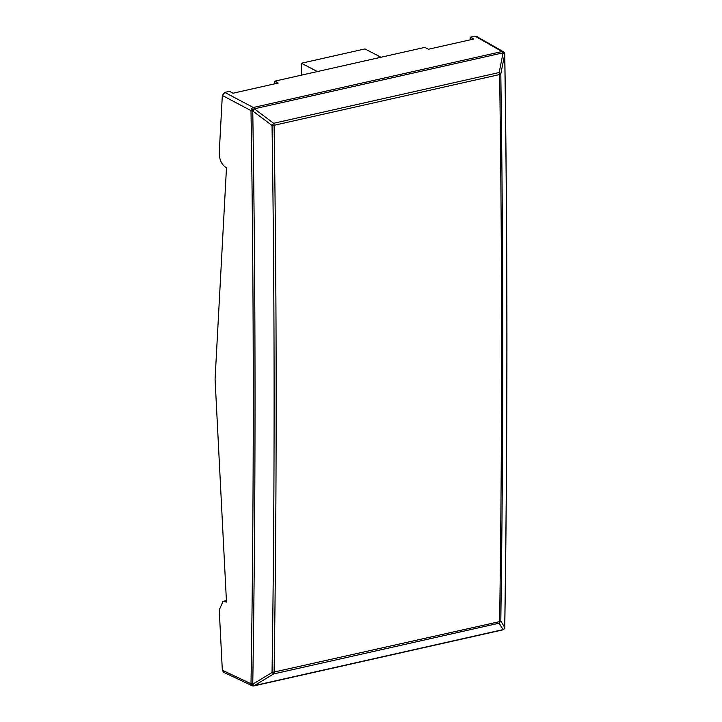 <?xml version="1.0" encoding="UTF-8"?>
<svg xmlns="http://www.w3.org/2000/svg" width="722" height="722" viewBox="0 0 722 722"><rect width="100%" height="100%" fill="white"/><g stroke="black" fill="none" stroke-linecap="round" stroke-linejoin="round"><path stroke-width="1.08" d="M504.344 53.654L504.705 54.312L500.806 73.969L499.624 74.546L274.098 125.294A2.771 1.426 -102.7 0 0 273.647 123.281L499.173 72.525A2.771 1.426 -102.7 0 1 499.624 74.546C502.241 258.314 502.241 440.673 499.624 621.624L500.806 621.01L499.173 623.176A2.771 1.426 77.3 0 0 499.624 621.624L272.041 672.498C274.802 491.529 274.802 309.178 272.041 125.457L252.754 111.017L250.994 110.628A2.771 2.13 -62.1 0 1 253.305 107.506L224.777 92.407L222.331 95.448L219.244 152.631C219.289 159.002 221.176 163.704 224.921 166.746L226.482 167.748L215.075 379.203L226.482 602.076L222.972 601.372L219.244 609.946L222.331 670.224L250.994 683.734A2.771 2.193 41 0 0 254.352 685.602L254.361 685.584A2.771 1.426 77.3 0 1 253.882 685.9L502.593 629.927A2.771 2.771 0 0 0 504.118 628.997A2.771 2.229 39.8 0 0 504.127 628.988A2.771 2.229 39.8 0 0 504.534 628.113M470.112 39.863L470.257 37.165L473.65 39.06L428.354 49.258L424.861 47.372L274.883 81.126L278.286 83.03L232.98 93.228L229.497 91.342L224.777 92.407M274.748 83.824L274.883 81.126M222.331 95.448L250.994 110.628C254.036 303.204 254.036 494.218 251.003 683.716L251.003 683.716A2.771 2.193 41 0 0 254.361 685.584L503.072 629.611A2.771 2.229 39.8 0 0 504.118 628.997L504.137 628.979A2.771 2.771 0 0 0 504.768 627.256C507.647 437.758 507.647 246.716 504.768 54.123A2.771 2.771 0 0 0 504.543 53.049L504.525 53.013A2.771 0.893 -23.7 0 1 504.534 53.031A2.771 2.771 0 0 0 503.36 51.722L476.258 36.253M504.543 53.049A2.771 0.893 -23.7 0 0 503.072 52.868L499.173 72.525L500.806 73.969C503.424 257.736 503.424 440.077 500.806 621.01L504.705 627.454C507.584 437.956 507.584 246.906 504.705 54.312A2.771 1.534 -168.8 0 0 503.072 52.868L503.063 52.832A2.771 0.893 -23.7 0 1 504.525 53.013M470.257 37.165L476.276 36.262M223.54 672.236L222.331 670.224M223.522 672.236L252.095 685.701A2.771 2.166 115.2 0 1 250.994 683.734L252.754 684.158A2.771 0.984 58.8 0 0 254.361 685.584L273.647 673.924L499.173 623.176L503.072 629.611A2.771 2.229 39.8 0 0 504.137 628.979M503.36 51.722A2.771 2.184 -60.3 0 0 502.016 51.542L253.305 107.506A2.771 1.426 77.3 0 1 254.352 108.805A2.771 0.857 -24.9 0 0 250.994 110.628A2.771 0.857 -24.9 0 1 254.361 108.841L273.647 123.281L272.041 125.457L274.098 125.294C276.86 309.034 276.86 491.393 274.098 672.381A2.771 1.426 77.3 0 1 273.647 673.924L272.041 672.498L252.754 684.158C255.787 494.633 255.787 303.583 252.754 111.017L254.352 108.805L503.063 52.832L502.016 51.542L474.968 36.1M380.963 57.255L364.953 48.934L301.372 63.238L301.372 75.169M317.382 71.559L301.372 63.238M224.921 601.525L226.437 601.182M504.705 627.454A2.771 2.626 148.9 0 1 503.072 629.611A2.771 1.426 77.3 0 1 502.593 629.927M222.999 601.372L226.401 600.596M252.095 685.701A2.771 2.771 0 0 0 253.882 685.9"/></g></svg>
